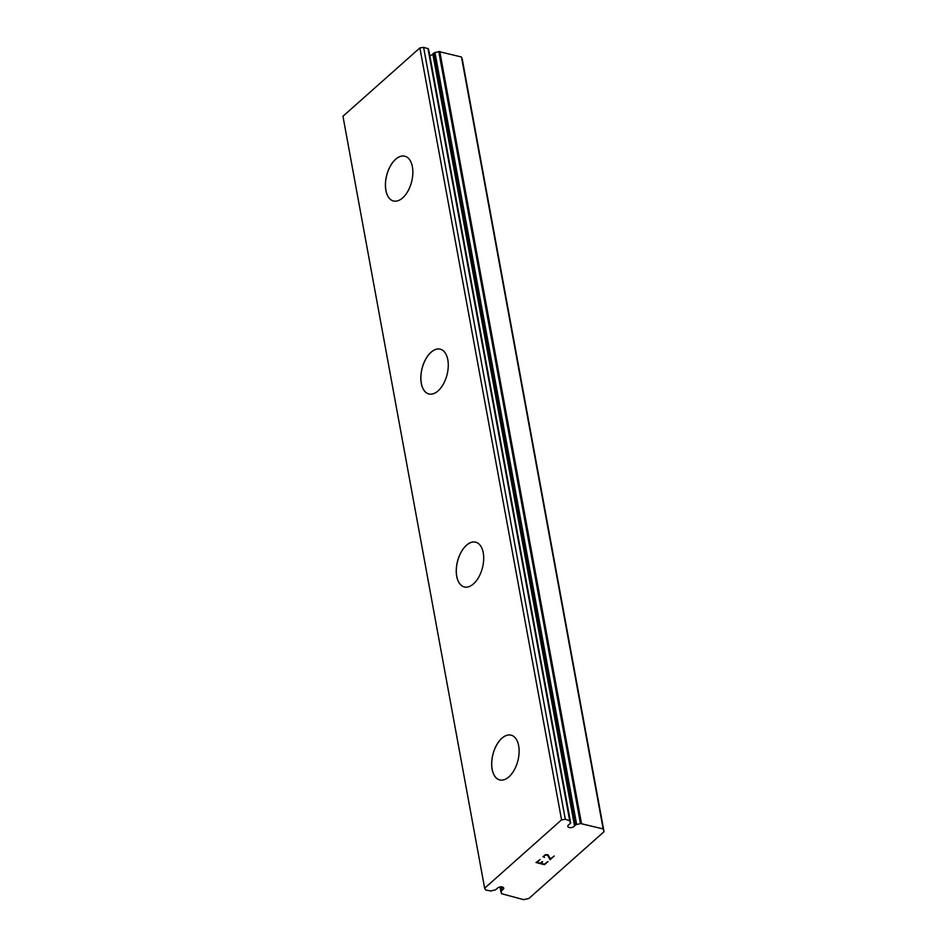 <?xml version="1.0" encoding="UTF-8"?>
<svg xmlns="http://www.w3.org/2000/svg" width="947" height="947" viewBox="0 0 947 947"><rect width="100%" height="100%" fill="white"/><g stroke="black" fill="none" stroke-linecap="round" stroke-linejoin="round"><path stroke-width="1.42" d="M502.277 890.026L500.939 891.66A7.316 3.859 -10.4 0 1 501.508 892.772A7.316 3.859 -10.4 0 1 501.472 893.672L523.573 899.65L528.888 898.478L604.044 831.691L603.156 828.933L580.44 823.499A7.316 3.859 -10.4 0 1 576.628 824.399L574.509 825.831A3.468 1.835 -10.4 0 1 570.899 827.642A3.468 1.835 -10.4 0 1 567.809 826.376A3.468 1.835 -10.4 0 1 567.928 825.677A3.468 1.835 -10.4 0 1 569.254 824.494L570.591 822.86A7.316 3.859 -10.4 0 1 570.023 821.747A7.316 3.859 -10.4 0 1 570.047 820.848L565.3 819.285L561.559 819.853L484.639 888.215L485.716 890.002L491.079 891.02A7.316 3.859 -10.4 0 1 494.89 890.121L497.021 888.688A3.468 1.835 -10.4 0 1 500.62 886.877A3.468 1.835 -10.4 0 1 503.721 888.144A3.468 1.835 -10.4 0 1 503.603 888.854A3.468 1.835 -10.4 0 1 502.277 890.026L501.697 886.889M393.467 200.989A23.107 12.891 104.3 0 1 385.938 190.394A23.107 12.891 104.3 0 1 390.318 166.199A23.107 12.891 104.3 0 1 404.866 156.208A23.107 12.891 104.3 0 1 412.395 166.802A23.107 12.891 104.3 0 1 407.991 191.01A23.107 12.891 104.3 0 1 393.431 200.977A23.107 12.891 104.3 0 1 385.867 190.371A23.107 12.891 104.3 0 1 390.271 166.163A23.107 12.891 104.3 0 1 404.843 156.196M428.849 393.964A23.107 12.891 104.3 0 1 421.285 383.357A23.107 12.891 104.3 0 1 425.688 359.15A23.107 12.891 104.3 0 1 440.26 349.183A23.107 12.891 104.3 0 1 447.813 359.789A23.107 12.891 104.3 0 1 443.409 383.997A23.107 12.891 104.3 0 1 428.849 393.964A23.107 12.891 104.3 0 1 421.356 383.369A23.107 12.891 104.3 0 1 425.736 359.185A23.107 12.891 104.3 0 1 440.284 349.194M464.302 586.951A23.107 12.891 104.3 0 1 456.774 576.356A23.107 12.891 104.3 0 1 461.165 552.172A23.107 12.891 104.3 0 1 475.702 542.181A23.107 12.891 104.3 0 1 483.23 552.776A23.107 12.891 104.3 0 1 478.839 576.983A23.107 12.891 104.3 0 1 464.267 586.951A23.107 12.891 104.3 0 1 456.714 576.344A23.107 12.891 104.3 0 1 461.106 552.137A23.107 12.891 104.3 0 1 475.678 542.169M499.72 779.937A23.107 12.891 104.3 0 1 492.191 769.343A23.107 12.891 104.3 0 1 496.583 745.159A23.107 12.891 104.3 0 1 511.131 735.168M518.66 745.763A23.107 12.891 104.3 0 1 514.257 769.97A23.107 12.891 104.3 0 1 499.685 779.926A23.107 12.891 104.3 0 1 492.132 769.331A23.107 12.891 104.3 0 1 496.536 745.111A23.107 12.891 104.3 0 1 511.096 735.156A23.107 12.891 104.3 0 1 518.66 745.763M536.973 862.291L540.074 859.533L536.973 862.303L540.37 863.167L542.075 861.652L540.938 863.309L542.619 861.794M540.938 863.309L544.336 864.173L548.017 861.557L544.501 864.682L536.002 862.516L540.086 859.533M536.014 862.504L544.501 864.67L548.005 861.545M542.939 856.81L545.294 854.727L547.97 854.727L550.373 858.811L554.255 856.017L550.089 859.722L547.496 855.082L544.821 855.319L543.566 856.869L544.513 857.414M543.566 856.869L544.821 855.307L547.496 855.07L550.077 859.698L554.244 856.005M570.011 820.611L428.375 48.782L423.617 47.35L419.888 47.918L342.956 116.28L484.639 888.215M604.044 831.691L462.361 59.744L461.473 56.998L438.769 51.552A7.316 3.859 -10.4 0 1 434.957 52.452L432.826 53.896A3.468 1.835 -10.4 0 1 429.831 55.624M603.156 828.933L461.473 56.998M574.509 825.831L432.826 53.896M565.3 819.285L423.617 47.35M561.559 819.853L419.888 47.918M581.458 823.405L439.787 51.469M580.44 823.499L438.769 51.552M576.628 824.399L434.957 52.452M575.752 824.73L434.069 52.795M570.591 822.86L428.908 50.913M569.644 820.398L427.961 48.463M501.034 891.127L500.265 886.925M500.88 891.34L500.075 886.948M501.472 893.672L501.164 891.956M570.674 823.014L428.991 51.067M570.058 820.729L428.375 48.782M500.856 891.518L500.016 886.96M501.472 893.79L501.129 891.896"/></g></svg>
